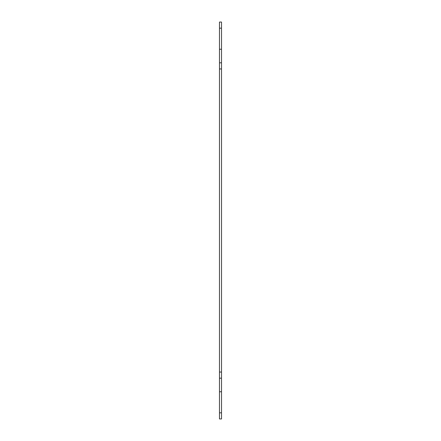 <?xml version="1.0" encoding="UTF-8"?>
<svg xmlns="http://www.w3.org/2000/svg" width="441" height="441" viewBox="0 0 441 441"><rect width="100%" height="100%" fill="white"/><g stroke="black" fill="none" stroke-linecap="round" stroke-linejoin="round"><path stroke-width="0.66" d="M219.48 412.831L219.48 418.95L221.52 418.95L221.52 378.174L219.48 378.174L219.48 412.831L221.52 412.831M221.52 378.174L221.52 22.05L219.48 22.05L219.48 378.174M221.52 62.826L219.48 62.826M221.52 391.762L219.48 391.762M221.52 372.055L219.48 372.055M221.52 68.945L219.48 68.945M221.52 49.238L219.48 49.238M221.52 28.169L219.48 28.169"/></g></svg>
